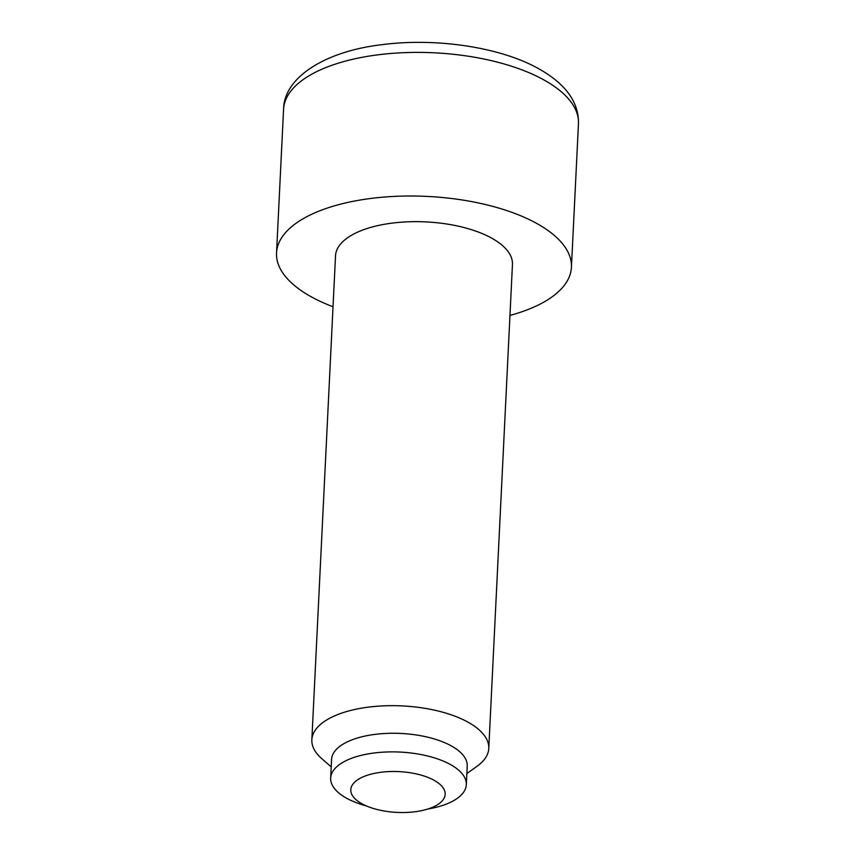 <?xml version="1.0" encoding="UTF-8"?>
<svg xmlns="http://www.w3.org/2000/svg" width="855" height="855" viewBox="0 0 855 855"><rect width="100%" height="100%" fill="white"/><g stroke="black" fill="none" stroke-linecap="round" stroke-linejoin="round"><path stroke-width="1.28" d="M430.097 808.253A47.239 20.413 2.8 0 1 353.585 797.181A47.239 20.413 2.8 0 1 365.855 775.763A47.239 20.413 2.8 0 1 424.839 776.276A47.239 20.413 2.8 0 1 441.65 801.488A47.239 20.413 2.8 0 1 430.097 808.253M427.831 809.022A67.908 29.337 -177.2 0 0 466.317 784.687L467.225 766.069A67.908 29.337 -177.2 0 0 449.11 744.737A67.908 29.337 -177.2 0 0 375.27 734.349A67.908 29.337 -177.2 0 0 331.58 759.432L330.671 778.05A67.908 29.337 -177.2 0 0 348.787 799.382A67.908 29.337 -177.2 0 0 366.603 806.019M466.317 784.687A67.908 29.337 -177.2 0 0 448.202 763.355A67.908 29.337 -177.2 0 0 374.362 752.966A67.908 29.337 -177.2 0 0 330.671 778.05M466.862 773.551L477.069 766.251A88.578 38.272 -177.2 0 0 488.782 748.467A88.578 38.272 -177.2 0 0 465.152 720.647A88.578 38.272 -177.2 0 0 368.836 707.085A88.578 38.272 -177.2 0 0 311.851 739.81A88.578 38.272 -177.2 0 0 321.769 758.652L331.216 766.914M488.782 748.467L512.455 264.452A88.578 38.272 -177.2 0 0 488.825 236.632A88.578 38.272 -177.2 0 0 392.509 223.07A88.578 38.272 -177.2 0 0 335.523 255.795L311.851 739.81M509.965 315.42A147.626 63.783 -177.2 0 0 571.429 267.337A147.626 63.783 -177.2 0 0 532.045 220.964A147.626 63.783 -177.2 0 0 371.519 198.371A147.626 63.783 -177.2 0 0 276.539 252.909A147.626 63.783 -177.2 0 0 315.933 299.282A147.626 63.783 -177.2 0 0 333.033 306.763M283.571 109.301C283.839 77.495 325.178 51.193 382.121 44.652C433.763 37.877 495.473 46.384 534.097 66.252C564.161 81.824 578.942 100.986 578.461 123.729A147.626 63.783 -177.2 0 0 539.067 77.356A147.626 63.783 -177.2 0 0 378.551 54.752A147.626 63.783 -177.2 0 0 283.571 109.301L276.539 252.909M571.429 267.337L578.461 123.729"/></g></svg>
